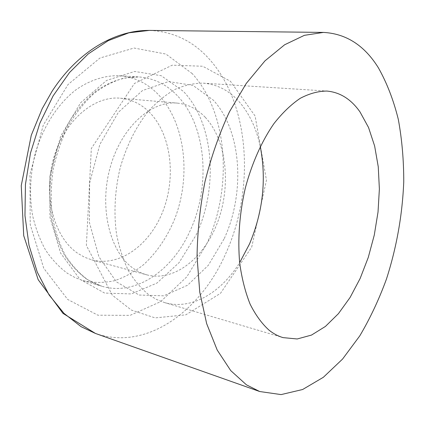 <?xml version="1.0" encoding="UTF-8"?>
<svg xmlns="http://www.w3.org/2000/svg" width="425" height="425" viewBox="0 0 425 425"><rect width="100%" height="100%" fill="white"/><g stroke="black" fill="none" stroke-linecap="round" stroke-linejoin="round"><path stroke-width="0.32" stroke-dasharray="2.12 1.59" d="M157.872 94.09C147.018 83.034 134.135 76.914 119.228 75.719C104.933 75.337 90.084 79.985 76.133 89.675C57.837 103.737 42.808 126.889 35.126 153.956C30.085 174.494 29.235 195.808 32.603 215.539C35.572 228.294 39.918 239.843 45.64 250.176C52.031 259.627 59.325 267.368 67.527 273.392L75.039 277.594L82.864 280.574C93.335 282.949 103.843 283.007 114.383 280.755C124.738 277.275 134.502 271.888 143.677 264.594C156.968 252.264 167.376 236.874 174.903 218.429C191.372 175.451 185.263 122.389 157.872 94.09M148.957 111.775C140.803 103.822 131.304 99.301 120.45 98.212C94.074 95.535 64.148 120.673 53.577 158.392C42.824 196.042 54.315 237.559 77.669 253.263L84.532 257.226L91.752 259.882C120.349 267.431 150.864 243.977 163.503 209.653C176.306 175.36 170.808 133.365 148.957 111.775M260.265 146.508C256.482 128.754 249.618 114.033 239.684 102.335C229.606 90.759 217.467 84.368 203.267 83.162C194.055 83.135 184.705 85.186 175.222 89.303C165.814 94.632 156.857 101.947 148.346 111.249C135.915 126.815 126.522 145.695 120.179 167.875C114.856 190.044 113.618 212.983 116.53 234.106C119.186 247.732 123.202 260.015 128.578 270.948C134.619 280.909 141.557 288.995 149.398 295.21L156.703 299.54L164.326 302.51C191.377 310.585 220.926 292.852 239.652 262.655M205.243 117.289C197.327 108.927 188.015 104.199 177.305 103.11C151.279 100.417 121.141 127.367 110.123 167.673C98.924 207.905 109.926 251.924 132.935 268.106C137.323 271.277 141.955 273.525 146.822 274.848C175.063 282.264 205.36 256.897 218.211 220.532C231.216 184.19 226.44 139.99 205.243 117.289M177.262 95.609C166.515 84.352 153.712 78.131 138.853 76.93C124.594 76.558 109.751 81.329 95.768 91.263C86.679 98.781 78.407 107.993 70.948 118.894C64.122 130.618 58.639 143.352 54.496 157.101C49.364 178.128 48.434 199.931 51.722 220.086C54.65 233.107 58.953 244.88 64.632 255.404C70.986 265.019 78.248 272.871 86.424 278.965L93.904 283.204L101.703 286.195C135.527 296.432 172.077 270.677 189.688 231.689C210.986 186.819 206.768 126.113 177.262 95.609M196.217 234.823C218.466 187.563 214.253 123.84 183.457 91.428L161.197 75.703L134.651 71.464L106.617 80.437L80.681 102.696L60.69 136.106L49.874 176.263L49.953 217.292L60.658 253.204L79.927 279.321L104.603 293.064L131.293 293.941L156.958 283.066L179.18 262.517L196.217 234.823M192.249 73.621L165.909 54.065L134.072 48.041L99.981 58.013L68.069 84.495L43.292 125.109L29.925 174.367L30.228 224.66L43.764 268.297L67.697 299.455L97.893 315.207L130.087 315.366L160.639 301.654L186.83 276.797L206.773 243.844C232.661 187.967 228.299 113.358 192.249 73.621M95.444 333.444C146.869 351.464 201.073 310.68 225.983 253.056C254.469 190.102 250.41 106.861 210.906 60.945C194.411 41.618 173.857 31.445 149.239 30.409M224.299 238.51C245.321 192.716 241.782 131.102 213.419 100.231L192.907 85.34L168.401 81.584L142.487 90.536L118.463 112.184L99.854 144.431L89.627 183.037L89.383 222.403L98.929 256.833L116.439 281.876L139.065 295.035L163.71 295.821L187.537 285.26L208.287 265.343L224.299 238.51M82.864 280.574L101.703 286.195L88.31 280.064C79.751 273.971 72.096 265.721 65.349 255.319C59.357 243.764 55 230.695 52.27 216.113C50.633 200.956 50.931 185.465 53.167 169.649C56.514 154.025 61.561 139.384 68.319 125.715C75.9 112.96 84.49 102.191 94.09 93.404C104.008 85.962 114.033 80.851 124.169 78.073L138.853 76.93L119.228 75.719M164.326 302.51L283.045 337.625M203.267 83.162L326.814 91.056M251.69 247.175L266.454 180.189L255.112 116.046L230.462 81.292L202.73 66.247L172.242 65.179L134.428 83.486L91.327 148.49L86.376 245.475L112.312 295.173L131.373 310.08L155.12 317.9L185.831 314.829L220.485 293.335L251.69 247.175M91.752 259.882L146.822 274.848M120.45 98.212L177.305 103.11"/><path stroke-width="0.64" d="M378.415 67.851C364.512 45.448 346.189 33.639 323.452 32.417L304.396 35.328L284.654 44.752L264.988 60.844L246.282 83.406L229.468 111.802C219.459 133.291 211.315 156.485 205.047 181.385C200.048 206.747 197.381 231.901 197.046 256.854L199.761 292.161L206.662 323.643L217.212 350.057L230.722 370.589L246.436 384.827L259.707 391.526L281.1 394.591L302.627 389.507L323.356 377.288L342.577 359.051L359.752 335.909C370.079 318.458 378.973 299.529 386.437 279.124C396.61 247.472 402.385 215.034 403.75 181.81C403.782 160.082 401.96 139.241 398.289 119.287C393.545 100.119 386.92 82.971 378.415 67.851M360.039 111.988C351.13 99.232 340.053 92.252 326.814 91.056C318.182 91.131 309.32 93.553 300.236 98.313C291.162 104.449 282.423 112.843 274.024 123.5C261.874 140.935 251.866 163.306 245.278 188.206C239.472 213.462 237.564 239.461 239.705 263.181C241.836 278.444 245.299 292.087 250.102 304.125C255.553 315.01 261.906 323.723 269.152 330.262C273.567 333.742 278.194 336.196 283.045 337.625L297.192 338.975L311.509 335.075L325.417 326.437L338.417 313.671L350.104 297.447L360.14 278.471L368.268 257.444L374.282 235.062L378.027 212.022L379.376 189.019L378.255 166.77L374.632 146.009L368.533 127.489L360.039 111.988M239.652 262.655L249.518 243.939C263.001 211.847 266.587 179.371 260.265 146.508M95.444 333.444L62.964 313.368L38.192 279.703L23.72 235.684L21.25 185.629L31.285 135.224L42.229 108.609L52.047 91.322C76.867 52.928 113.587 30.164 149.239 30.409L128.903 32.81L108.29 40.63L88.198 53.943L69.509 72.542L53.12 95.885L39.881 123.107L30.488 153.064L25.442 184.376L24.963 215.576L29.001 245.241L37.241 272.074L49.141 295.035L64.016 313.384L81.101 326.687L95.444 333.444L259.707 391.526M149.239 30.409L323.452 32.417"/></g></svg>
